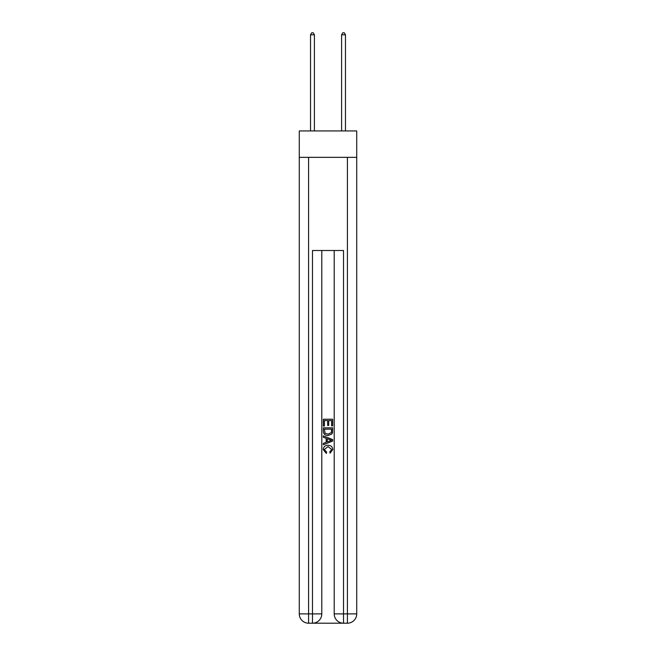 <?xml version="1.0" encoding="UTF-8"?>
<svg xmlns="http://www.w3.org/2000/svg" width="656" height="656" viewBox="0 0 656 656"><rect width="100%" height="100%" fill="white"/><g stroke="black" fill="none" stroke-linecap="round" stroke-linejoin="round"><path stroke-width="0.98" d="M356.725 157.342L356.725 130.938L299.275 130.938L299.275 157.342L356.725 157.342L356.725 613.885L347.409 613.885L347.409 157.342M313.166 623.2L342.834 623.2M343.531 623.2L343.531 613.885L334.207 613.885A9.315 9.315 0 0 0 343.531 623.2L347.409 623.2L347.409 613.885L343.531 613.885L343.531 250.51L312.469 250.51L312.469 613.885L299.275 613.885L299.275 157.342M321.793 250.51L321.793 613.885A9.315 9.315 0 0 1 312.469 623.2L308.591 623.2A9.315 9.315 0 0 1 299.275 613.885M334.207 613.885L334.207 250.51M347.409 623.2A9.315 9.315 0 0 0 356.725 613.885M323.342 426.047L323.342 419.233L332.658 419.233L332.658 425.81L331.583 425.81L331.583 420.553L328.713 420.553L328.713 425.449L327.639 425.449L327.639 420.553L324.417 420.553L324.417 426.047L323.342 426.047M323.342 431.172L323.342 427.835L332.658 427.835L332.526 432.673L331.854 434.026L328.049 435.486C325.073 435.494 323.498 434.059 323.342 431.172M324.417 429.155L325.073 433.272L328.074 434.165L331.395 432.583L331.583 429.155L324.417 429.155M323.342 437.273L323.342 435.879L332.658 439.577L332.658 441.062L323.342 444.76L323.342 443.366L326.204 442.308L326.204 438.331L323.342 437.273M329.861 439.684L327.287 438.733L327.287 441.906L331.583 440.324L329.861 439.684M324.294 449.475L326.631 452.082L326.327 453.403L323.219 449.598C323.474 446.736 325.089 445.293 328.066 445.276C330.936 445.342 332.502 446.769 332.781 449.573L330.066 453.165L329.788 451.845L331.706 449.508L328.074 446.588L324.294 449.475M314.413 130.938L314.413 34.817L310.534 34.817L310.534 130.938M310.534 34.817L311.698 32.8L313.248 32.8L314.413 34.817M345.466 130.938L345.466 34.817L341.587 34.817L341.587 130.938M341.587 34.817L342.752 32.8L344.302 32.8L345.466 34.817M308.591 157.342L308.591 623.2M321.793 613.885L312.469 613.885L312.469 623.2"/></g></svg>
